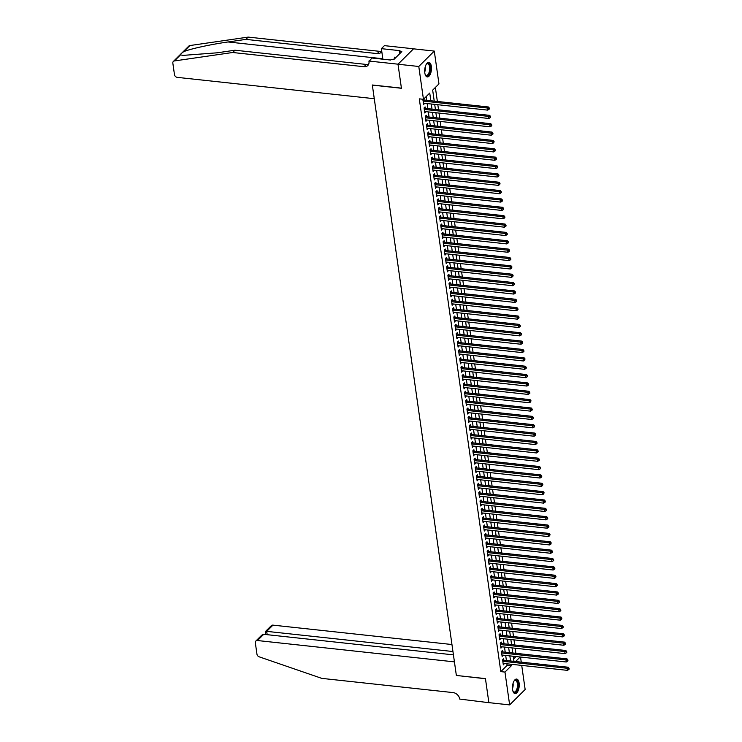 <?xml version="1.0" encoding="UTF-8"?>
<svg xmlns="http://www.w3.org/2000/svg" width="742" height="742" viewBox="0 0 742 742"><rect width="100%" height="100%" fill="white"/><g stroke="black" fill="none" stroke-linecap="round" stroke-linejoin="round"><path stroke-width="1.11" d="M512.583 689.578A7.318 3.32 -83.8 0 1 516.636 679.06A7.318 3.32 -83.8 0 1 519.112 683.085A7.318 3.32 -83.8 0 1 515.059 693.612A7.318 3.32 -83.8 0 1 512.583 689.578M424.814 72.901A7.318 3.32 -83.8 0 1 428.867 62.374A7.318 3.32 -83.8 0 1 431.352 66.409A7.318 3.32 -83.8 0 1 427.29 76.927A7.318 3.32 -83.8 0 1 424.814 72.901M521.719 665.407L525.151 689.503L509.643 704.9L488.867 702.646L485.444 678.605L456.358 675.461L372.345 85.117L401.431 88.27L398.009 64.229L413.507 48.833L434.283 51.087L438.958 83.902L432.669 90.144L434.237 101.116M515.903 653.331L515.18 648.23M514.716 644.965L513.993 639.864M513.529 636.608L512.805 631.507M512.332 628.242L511.609 623.141M511.145 619.885L510.422 614.784M509.958 611.519L509.235 606.418M508.771 603.163L508.038 598.061M507.574 594.796L506.851 589.695M506.387 586.44L505.664 581.338M505.2 578.074L504.467 572.972M504.003 569.708L503.28 564.616M502.816 561.351L502.093 556.25M501.629 552.985L500.896 547.893M500.433 544.628L499.709 539.527M499.245 536.262L498.522 531.161M498.058 527.905L497.335 522.804M496.862 519.539L496.138 514.438M495.675 511.182L494.951 506.081M494.487 502.816L493.764 497.715M493.3 494.46L492.567 489.358M492.104 486.093L491.38 480.992M490.916 477.737L490.193 472.635M489.729 469.371L488.997 464.269M488.533 461.005L487.809 455.913M487.346 452.648L486.622 447.547M486.158 444.282L485.426 439.19M484.962 435.925L484.238 430.824M483.775 427.559L483.051 422.458M482.588 419.202L481.864 414.101M481.391 410.836L480.668 405.735M480.204 402.479L479.48 397.378M479.017 394.113L478.293 389.012M477.829 385.757L477.097 380.655M476.633 377.39L475.91 372.289M475.446 369.034L474.722 363.932M474.259 360.668L473.526 355.566M473.062 352.302L472.339 347.21M471.875 343.945L471.151 338.844M470.688 335.579L469.955 330.487M469.491 327.222L468.768 322.121M468.304 318.856L467.581 313.755M467.117 310.499L466.393 305.398M465.92 302.133L465.197 297.032M464.733 293.776L464.01 288.675M463.546 285.41L462.822 280.309M462.359 277.054L461.626 271.952M461.162 268.687L460.439 263.586M459.975 260.331L459.252 255.229M458.788 251.965L458.055 246.863M457.591 243.599L456.868 238.507M456.404 235.242L455.681 230.141M455.217 226.876L454.484 221.784M454.021 218.519L453.297 213.418M452.833 210.153L452.11 205.061M451.646 201.796L450.923 196.695M450.45 193.43L449.726 188.329M449.262 185.073L448.539 179.972M448.075 176.707L447.352 171.606M446.888 168.351L446.155 163.249M445.692 159.984L444.968 154.883M444.504 151.628L443.781 146.526M443.317 143.262L442.584 138.16M442.121 134.896L441.397 129.804M440.933 126.539L440.21 121.438M439.746 118.173L439.014 113.081M438.55 109.816L437.826 104.715M437.363 101.45L435.368 87.463M520.522 657.041L521.255 662.142M503.864 660.259L503.651 658.794L502.603 659.833L503.317 664.851L504.328 663.515M502.668 651.893L502.464 650.428L501.416 651.476L502.13 656.484L503.132 655.158M501.481 643.537L501.277 642.071L500.229 643.11L500.943 648.128L501.944 646.792M500.293 635.171L500.08 633.705L499.032 634.744L499.746 639.762L500.757 638.435M499.097 626.814L498.893 625.348L497.845 626.387L498.559 631.405L499.561 630.069M497.91 618.448L497.706 616.982L496.658 618.021L497.372 623.039L498.374 621.713M496.723 610.091L496.509 608.625L495.461 609.664L496.175 614.682L497.186 613.346M495.535 601.725L495.322 600.259L494.274 601.298L494.988 606.316L495.999 604.99M494.339 593.359L494.135 591.903L493.087 592.941L493.801 597.959L494.803 596.624M493.152 585.002L492.938 583.537L491.89 584.575L492.605 589.593L493.616 588.267M491.965 576.636L491.751 575.18L490.703 576.219L491.417 581.236L492.428 579.901M490.768 568.279L490.564 566.814L489.516 567.853L490.23 572.87L491.232 571.544M489.581 559.913L489.377 558.457L488.329 559.496L489.043 564.514L490.045 563.178M488.394 551.556L488.18 550.091L487.132 551.13L487.846 556.148L488.857 554.812M487.197 543.19L486.993 541.725L485.945 542.773L486.659 547.791L487.661 546.455M486.01 534.834L485.806 533.368L484.758 534.407L485.472 539.425L486.474 538.089M484.823 526.468L484.609 525.002L483.561 526.05L484.276 531.059L485.287 529.732M483.626 518.111L483.422 516.645L482.374 517.684L483.088 522.702L484.09 521.366M482.439 509.745L482.235 508.279L481.187 509.318L481.901 514.336L482.903 513.01M481.252 501.388L481.039 499.923L479.991 500.961L480.705 505.979L481.716 504.643M480.055 493.022L479.851 491.556L478.803 492.595L479.517 497.613L480.528 496.287M478.868 484.656L478.664 483.2L477.616 484.238L478.33 489.256L479.332 487.921M477.681 476.299L477.468 474.834L476.42 475.872L477.134 480.89L478.145 479.564M476.494 467.933L476.281 466.477L475.232 467.516L475.947 472.533L476.958 471.198M475.297 459.576L475.093 458.111L474.045 459.15L474.759 464.167L475.761 462.841M474.11 451.21L473.906 449.754L472.858 450.793L473.572 455.811L474.574 454.475M472.923 442.853L472.71 441.388L471.662 442.427L472.376 447.445L473.387 446.109M471.727 434.487L471.522 433.022L470.474 434.07L471.189 439.088L472.19 437.752M470.539 426.131L470.335 424.665L469.287 425.704L470.001 430.722L471.003 429.386M469.352 417.765L469.139 416.299L468.091 417.347L468.805 422.356L469.816 421.029M468.156 409.408L467.952 407.942L466.903 408.981L467.618 413.999L468.619 412.663M466.968 401.042L466.764 399.576L465.716 400.615L466.43 405.633L467.432 404.307M465.781 392.685L465.568 391.219L464.52 392.258L465.234 397.276L466.245 395.94M464.585 384.319L464.381 382.853L463.333 383.892L464.047 388.91L465.058 387.584M463.398 375.953L463.193 374.497L462.145 375.535L462.86 380.553L463.861 379.218M462.21 367.596L461.997 366.131L460.949 367.169L461.663 372.187L462.674 370.861M461.023 359.23L460.81 357.774L459.762 358.813L460.476 363.83L461.487 362.495M459.827 350.873L459.623 349.408L458.575 350.447L459.289 355.464L460.29 354.138M458.639 342.507L458.435 341.051L457.387 342.09L458.102 347.108L459.103 345.772M457.452 334.15L457.239 332.685L456.191 333.724L456.905 338.742L457.916 337.406M456.256 325.784L456.052 324.319L455.004 325.367L455.718 330.385L456.72 329.049M455.069 317.428L454.865 315.962L453.816 317.001L454.531 322.019L455.532 320.683M453.881 309.062L453.668 307.596L452.62 308.644L453.334 313.653L454.345 312.326M452.685 300.705L452.481 299.239L451.433 300.278L452.147 305.296L453.149 303.96M451.498 292.339L451.294 290.873L450.246 291.912L450.96 296.93L451.961 295.604M450.311 283.982L450.097 282.517L449.049 283.555L449.763 288.573L450.774 287.237M449.114 275.616L448.91 274.15L447.862 275.189L448.576 280.207L449.587 278.881M447.927 267.25L447.723 265.794L446.675 266.832L447.389 271.85L448.391 270.515M446.74 258.893L446.526 257.428L445.478 258.466L446.192 263.484L447.203 262.158M445.552 250.527L445.339 249.071L444.291 250.11L445.005 255.127L446.016 253.792M444.356 242.17L444.152 240.705L443.104 241.744L443.818 246.761L444.82 245.435M443.169 233.804L442.965 232.348L441.917 233.387L442.631 238.405L443.633 237.069M441.982 225.447L441.768 223.982L440.72 225.021L441.434 230.039L442.445 228.712M440.785 217.081L440.581 215.616L439.533 216.664L440.247 221.682L441.249 220.346M439.598 208.725L439.394 207.259L438.346 208.298L439.06 213.316L440.062 211.98M438.411 200.359L438.197 198.893L437.149 199.941L437.863 204.95L438.874 203.623M437.214 192.002L437.01 190.536L435.962 191.575L436.676 196.593L437.678 195.257M436.027 183.636L435.823 182.17L434.775 183.209L435.489 188.227L436.491 186.901M434.84 175.279L434.627 173.814L433.578 174.852L434.293 179.87L435.304 178.534M433.643 166.913L433.439 165.447L432.391 166.486L433.105 171.504L434.116 170.178M432.456 158.556L432.252 157.091L431.204 158.129L431.918 163.147L432.92 161.812M431.269 150.19L431.056 148.725L430.008 149.763L430.722 154.781L431.733 153.455M430.082 141.824L429.868 140.368L428.82 141.407L429.535 146.424L430.546 145.089M428.885 133.467L428.681 132.002L427.633 133.041L428.347 138.058L429.349 136.732M427.698 125.101L427.494 123.645L426.446 124.684L427.16 129.702L428.162 128.366M426.511 116.744L426.298 115.279L425.249 116.318L425.964 121.336L426.975 120.009M425.314 108.378L425.11 106.922L424.062 107.961L424.776 112.979L425.778 111.643M513.622 658.915L516.005 656.549M430.833 100.745L429.739 93.056L423.45 99.298L419.295 98.853L500.813 671.631L507.101 665.389L506.879 663.793M506.415 660.538L505.682 655.436M505.219 652.172L504.495 647.07M504.031 643.806L503.308 638.714M502.844 635.449L502.111 630.348M501.648 627.083L500.924 621.991M500.46 618.726L499.737 613.625M499.273 610.36L498.541 605.259M498.077 602.003L497.353 596.902M496.89 593.637L496.166 588.536M495.702 585.28L494.979 580.179M494.515 576.914L493.782 571.813M493.319 568.558L492.595 563.456M492.132 560.191L491.408 555.09M490.944 551.835L490.212 546.733M489.748 543.469L489.024 538.367M488.561 535.103L487.837 530.011M487.373 526.746L486.641 521.645M486.177 518.38L485.453 513.288M484.99 510.023L484.266 504.922M483.803 501.657L483.07 496.556M482.606 493.3L481.883 488.199M481.419 484.934L480.695 479.833M480.232 476.577L479.508 471.476M479.044 468.211L478.312 463.11M477.848 459.855L477.125 454.753M476.661 451.488L475.937 446.387M475.474 443.132L474.741 438.03M474.277 434.766L473.554 429.664M473.09 426.4L472.366 421.308M471.903 418.043L471.17 412.942M470.706 409.677L469.983 404.585M469.519 401.32L468.796 396.219M468.332 392.954L467.599 387.862M467.135 384.597L466.412 379.496M465.948 376.231L465.225 371.13M464.761 367.874L464.038 362.773M463.574 359.508L462.841 354.407M462.377 351.151L461.654 346.05M461.19 342.785L460.467 337.684M460.003 334.429L459.27 329.327M458.806 326.063L458.083 320.961M457.619 317.697L456.896 312.605M456.432 309.34L455.699 304.239M455.236 300.974L454.512 295.882M454.048 292.617L453.325 287.516M452.861 284.251L452.128 279.159M451.665 275.894L450.941 270.793M450.477 267.528L449.754 262.427M449.29 259.171L448.567 254.07M448.103 250.805L447.37 245.704M446.907 242.448L446.183 237.347M445.719 234.082L444.996 228.981M444.532 225.726L443.799 220.624M443.336 217.36L442.612 212.258M442.149 209.003L441.425 203.902M440.961 200.637L440.229 195.536M439.765 192.271L439.041 187.179M438.578 183.914L437.854 178.813M437.39 175.548L436.658 170.456M436.194 167.191L435.471 162.09M435.007 158.825L434.283 153.724M433.82 150.468L433.096 145.367M432.632 142.102L431.9 137.001M431.436 133.745L430.712 128.644M430.249 125.379L429.525 120.278M429.062 117.023L428.329 111.921M427.865 108.657L427.142 103.555M426.678 100.3L426.158 96.618M423.2 99.27L423.589 104.613L424.591 103.277M424.127 100.022L423.951 98.807M398.009 64.229L418.785 66.483L434.283 51.087M509.643 704.9L504.968 672.076L511.257 665.843L511.034 664.248M500.813 671.631L504.968 672.076M423.45 99.298L418.785 66.483M510.57 660.983L509.837 655.882M509.374 652.626L508.65 647.525M508.187 644.26L507.463 639.159M506.999 635.894L506.267 630.802M505.803 627.537L505.079 622.436M504.616 619.171L503.892 614.079M503.428 610.814L502.705 605.713M502.232 602.448L501.509 597.347M501.045 594.092L500.321 588.99M499.858 585.726L499.134 580.624M498.67 577.369L497.938 572.268M497.474 569.003L496.75 563.901M496.287 560.646L495.563 555.545M495.099 552.28L494.367 547.179M493.903 543.923L493.18 538.822M492.716 535.557L491.992 530.456M491.529 527.191L490.796 522.099M490.332 518.834L489.609 513.733M489.145 510.468L488.422 505.376M487.958 502.111L487.225 497.01M486.761 493.745L486.038 488.644M485.574 485.389L484.851 480.287M484.387 477.023L483.663 471.921M483.2 468.666L482.467 463.565M482.003 460.3L481.28 455.198M480.816 451.943L480.093 446.842M479.629 443.577L478.896 438.476M478.432 435.22L477.709 430.119M477.245 426.854L476.522 421.753M476.058 418.488L475.325 413.396M474.861 410.131L474.138 405.03M473.674 401.765L472.951 396.673M472.487 393.408L471.754 388.307M471.291 385.042L470.567 379.95M470.103 376.686L469.38 371.584M468.916 368.32L468.193 363.218M467.729 359.963L466.996 354.862M466.532 351.597L465.809 346.495M465.345 343.24L464.622 338.139M464.158 334.874L463.425 329.773M462.962 326.517L462.238 321.416M461.774 318.151L461.051 313.05M460.587 309.785L459.855 304.693M459.391 301.428L458.667 296.327M458.204 293.062L457.48 287.97M457.016 284.705L456.284 279.604M455.82 276.339L455.096 271.247M454.633 267.983L453.909 262.881M453.445 259.617L452.722 254.515M452.258 251.26L451.526 246.158M451.062 242.894L450.338 237.792M449.875 234.537L449.151 229.436M448.687 226.171L447.955 221.07M447.491 217.814L446.767 212.713M446.304 209.448L445.58 204.347M445.117 201.091L444.384 195.99M443.92 192.725L443.197 187.624M442.733 184.359L442.009 179.267M441.546 176.002L440.813 170.901M440.349 167.636L439.626 162.544M439.162 159.28L438.439 154.178M437.975 150.914L437.251 145.812M436.788 142.557L436.055 137.456M435.591 134.191L434.868 129.089M434.404 125.834L433.68 120.733M433.217 117.468L432.484 112.367M432.02 109.111L431.297 104.01M515.597 661.53L520.161 657.004M434.701 104.372L435.424 109.473M435.888 112.738L436.611 117.839M437.075 121.104L437.799 126.196M438.272 129.46L438.995 134.562M439.459 137.826L440.182 142.918M440.646 146.183L441.369 151.285M441.833 154.549L442.566 159.651M443.03 162.906L443.753 168.007M444.217 171.272L444.94 176.373M445.404 179.629L446.137 184.73M446.601 187.995L447.324 193.096M447.788 196.352L448.511 201.453M448.975 204.718L449.708 209.819M450.171 213.075L450.895 218.176M451.359 221.441L452.082 226.542M452.546 229.807L453.269 234.899M453.742 238.163L454.466 243.265M454.929 246.53L455.653 251.621M456.117 254.886L456.84 259.988M457.304 263.252L458.037 268.354M458.5 271.609L459.224 276.71M459.688 279.975L460.411 285.076M460.875 288.332L461.607 293.433M462.071 296.698L462.795 301.799M463.258 305.055L463.982 310.156M464.446 313.421L465.178 318.522M465.642 321.778L466.366 326.879M466.829 330.144L467.553 335.245M468.017 338.51L468.74 343.602M469.213 346.866L469.936 351.968M470.4 355.233L471.124 360.324M471.587 363.589L472.311 368.691M472.775 371.955L473.507 377.057M473.971 380.312L474.695 385.413M475.158 388.678L475.882 393.779M476.345 397.035L477.078 402.136M477.542 405.401L478.265 410.502M478.729 413.758L479.453 418.859M479.916 422.124L480.649 427.225M481.113 430.481L481.836 435.582M482.3 438.847L483.023 443.948M483.487 447.213L484.211 452.305M484.684 455.569L485.407 460.671M485.871 463.935L486.594 469.027M487.058 472.292L487.782 477.394M488.245 480.658L488.978 485.75M489.442 489.015L490.165 494.116M490.629 497.381L491.352 502.482M491.816 505.738L492.549 510.839M493.013 514.104L493.736 519.205M494.2 522.461L494.923 527.562M495.387 530.827L496.12 535.928M496.583 539.184L497.307 544.285M497.771 547.55L498.494 552.651M498.958 555.906L499.681 561.008M500.154 564.272L500.878 569.374M501.342 572.639L502.065 577.73M502.529 580.995L503.252 586.097M503.716 589.361L504.449 594.453M504.912 597.718L505.636 602.819M506.1 606.084L506.823 611.185M507.287 614.441L508.02 619.542M508.483 622.807L509.207 627.908M509.671 631.164L510.394 636.265M510.858 639.53L511.59 644.631M512.054 647.887L512.778 652.988M513.241 656.253L513.965 661.354M507.101 665.389L511.257 665.843M423.422 103.444L424.637 103.574M424.61 111.801L425.825 111.931M425.797 120.167L427.012 120.297M426.993 128.524L428.199 128.663M428.18 136.89L429.395 137.02M429.368 145.246L430.583 145.386M430.555 153.613L431.77 153.742M431.751 161.969L432.966 162.108M432.938 170.335L434.153 170.465M434.126 178.701L435.341 178.831M435.322 187.058L436.537 187.188M436.509 195.424L437.724 195.554M437.697 203.781L438.912 203.911M438.893 212.147L440.108 212.277M440.08 220.504L441.295 220.634M441.267 228.87L442.482 229M442.464 237.227L443.67 237.357M443.651 245.593L444.866 245.723M444.838 253.95L446.053 254.089M446.025 262.316L447.24 262.445M447.222 270.672L448.437 270.811M448.409 279.038L449.624 279.168M449.596 287.404L450.811 287.534M450.793 295.761L452.008 295.891M451.98 304.127L453.195 304.257M453.167 312.484L454.382 312.614M454.364 320.85L455.579 320.98M455.551 329.207L456.766 329.337M456.738 337.573L457.953 337.703M457.935 345.93L459.14 346.06M459.122 354.296L460.337 354.426M460.309 362.652L461.524 362.792M461.496 371.019L462.711 371.148M462.693 379.375L463.908 379.514M463.88 387.741L465.095 387.871M465.067 396.107L466.282 396.237M466.264 404.464L467.479 404.594M467.451 412.83L468.666 412.96M468.638 421.187L469.853 421.317M469.834 429.553L471.049 429.683M471.022 437.91L472.237 438.04M472.209 446.276L473.424 446.406M473.405 454.633L474.611 454.763M474.592 462.999L475.808 463.129M475.78 471.356L476.995 471.495M476.967 479.722L478.182 479.851M478.163 488.078L479.378 488.217M479.351 496.444L480.566 496.574M480.538 504.801L481.753 504.94M481.734 513.167L482.949 513.297M482.921 521.533L484.136 521.663M484.109 529.89L485.324 530.02M485.305 538.256L486.52 538.386M486.492 546.613L487.707 546.743M487.679 554.979L488.895 555.109M488.876 563.336L490.082 563.466M490.063 571.702L491.278 571.832M491.25 580.058L492.465 580.198M492.438 588.425L493.653 588.554M493.634 596.781L494.849 596.92M494.821 605.147L496.036 605.277M496.008 613.504L497.223 613.643M497.205 621.87L498.42 622M498.392 630.236L499.607 630.366M499.579 638.593L500.794 638.723M500.776 646.959L501.991 647.089M501.963 655.316L503.178 655.446M503.15 663.682L504.365 663.812M423.079 101.06L487.401 108.026L487.698 110.122L423.376 103.147M422.894 99.734L423.144 99.855A0.937 0.733 -134.8 0 0 423.459 99.947L488.449 106.987L487.401 108.026L488.885 108.462L489.006 109.297L489.423 108.879L489.303 108.044L488.885 108.462M489.303 108.044L488.449 106.987M487.698 110.122L489.006 109.297M426.233 64.378A6.335 2.875 -83.8 0 1 426.548 64.007A6.335 2.875 -83.8 0 1 429.46 64.331A6.335 2.875 -83.8 0 1 429.525 73.059A6.335 2.875 -83.8 0 1 425.37 74.84A6.335 2.875 -83.8 0 1 425.147 74.404M425.24 74.608A5.862 2.662 96.2 0 0 426.372 75.369A5.862 2.662 96.2 0 0 429.386 71.362A5.862 2.662 96.2 0 0 428.895 64.675A5.862 2.662 96.2 0 0 427.633 63.71A5.862 2.662 96.2 0 0 426.372 64.202M426.863 76.816A7.272 3.302 96.2 0 0 430.434 71.603A7.272 3.302 96.2 0 0 429.766 63.552A7.272 3.302 96.2 0 0 428.422 62.393M396.089 57.301L394.716 57.153L393.761 59.61M513.993 681.063A6.335 2.875 -83.8 0 1 514.308 680.683A6.335 2.875 -83.8 0 1 517.23 681.008A6.335 2.875 -83.8 0 1 517.295 689.745A6.335 2.875 -83.8 0 1 513.139 691.516A6.335 2.875 -83.8 0 1 512.908 691.09M513.01 691.284A5.862 2.662 96.2 0 0 514.132 692.045A5.862 2.662 96.2 0 0 517.155 688.038A5.862 2.662 96.2 0 0 516.664 681.351A5.862 2.662 96.2 0 0 515.402 680.386A5.862 2.662 96.2 0 0 514.132 680.887M514.633 693.501A7.272 3.302 96.2 0 0 518.194 688.279A7.272 3.302 96.2 0 0 517.536 680.228A7.272 3.302 96.2 0 0 516.191 679.069M180.519 54.862L174.389 60.946A2.81 2.189 -134.8 0 0 173.35 61.447L188.858 46.05A2.81 2.189 45.2 0 1 189.896 45.55L248.19 37.1L245.899 39.382L228.026 41.969C211.053 44.334 190.147 48.898 183.766 51.643C181.41 53.201 180.325 54.277 180.519 54.862L182.968 55.39L217.109 52.812L234.982 50.215L366.288 64.443A6.567 5.101 -134.8 0 0 368.7 64.146M234.982 50.215L232.691 52.496L363.997 66.715A6.567 5.101 -134.8 0 0 367.791 65.528A6.567 5.101 -134.8 0 0 368.978 61.493L371.955 58.015L390.57 60.037L391.238 59.369L393.733 59.638L401.821 51.615L399.326 51.337L399.994 50.679L381.379 48.657L384.421 45.642L413.507 48.796L398 64.183L401.413 88.14L372.326 84.996L374.274 98.705L177.319 77.372A2.81 2.189 -134.8 0 1 174.463 74.59L172.84 63.172A2.81 2.189 -134.8 0 1 173.35 61.447M248.19 37.1L379.496 51.328A6.567 5.101 -134.8 0 0 381.731 51.096M381.759 51.356A6.567 5.101 -134.8 0 1 380.998 52.413A6.567 5.101 -134.8 0 1 377.205 53.6L245.899 39.382M174.389 60.946L232.691 52.496M368.913 61.039L398 64.183M381.379 48.657L382.881 59.202M399.326 51.337L399.669 53.749M451.961 644.529L272.973 625.135L266.703 631.359L267.176 634.688M452.954 651.532L266.703 631.359L265.831 632.351M456.376 675.582L454.429 661.873L257.465 640.532A2.81 2.189 -134.8 0 0 255.842 641.042A2.81 2.189 -134.8 0 0 255.331 642.767L256.955 654.184A2.81 2.189 -134.8 0 0 259.199 656.828L321.768 678.373L453.074 692.592A6.567 5.101 45.2 0 1 459.725 699.075L488.876 702.693L485.463 678.735L456.488 675.47M453.427 654.861L263.735 634.308L257.465 640.532M265.747 634.531L265.432 631.525L271.34 625.645A2.81 2.189 45.2 0 1 272.973 625.135M255.842 641.042L261.75 635.171L263.735 634.308M424.266 109.417L488.598 116.392L488.895 118.479L424.563 111.513M424.081 108.091L424.331 108.211A0.937 0.733 -134.8 0 0 424.656 108.313L489.637 115.353L488.598 116.392L490.082 116.819L490.193 117.653L490.62 117.245L490.499 116.401L490.082 116.819M490.499 116.401L489.637 115.353M488.895 118.479L490.193 117.653M425.463 117.783L489.785 124.749L490.082 126.845L425.76 119.87M425.268 116.457L425.528 116.577A0.937 0.733 -134.8 0 0 425.843 116.67L490.833 123.71L489.785 124.749L491.269 125.185L491.389 126.019L491.807 125.602L491.686 124.767L491.269 125.185M491.686 124.767L490.833 123.71M490.082 126.845L491.389 126.019M426.65 126.14L490.972 133.115L491.269 135.202L426.947 128.236M426.464 124.814L426.715 124.934A0.937 0.733 -134.8 0 0 427.03 125.036L492.02 132.076L490.972 133.115L492.456 133.541L492.577 134.385L492.994 133.968L492.873 133.133L492.456 133.541M492.873 133.133L492.02 132.076M491.269 135.202L492.577 134.385M427.837 134.506L492.159 141.472L492.465 143.568L428.134 136.593M427.652 133.18L427.902 133.3A0.937 0.733 -134.8 0 0 428.227 133.393L493.207 140.433L492.159 141.472L493.643 141.907L493.764 142.742L494.07 141.49L493.643 141.907M494.07 141.49L493.207 140.433M492.465 143.568L493.764 142.742M429.034 142.872L493.356 149.838L493.653 151.925L429.33 144.959M428.839 141.536L429.099 141.666A0.937 0.733 -134.8 0 0 429.414 141.759L494.404 148.799L493.356 149.838L494.84 150.264L494.96 151.108L495.378 150.691L495.257 149.856L494.84 150.264M495.257 149.856L494.404 148.799M493.653 151.925L494.96 151.108M430.221 151.229L494.543 158.194L494.84 160.291L430.518 153.316M430.035 149.903L430.286 150.023A0.937 0.733 -134.8 0 0 430.601 150.116L495.591 157.156L494.543 158.194L496.027 158.63L496.148 159.465L496.565 159.048L496.444 158.213L496.027 158.63M496.444 158.213L495.591 157.156M494.84 160.291L496.148 159.465M431.408 159.595L495.73 166.56L496.027 168.647L431.705 161.682M431.223 158.259L431.473 158.389A0.937 0.733 -134.8 0 0 431.798 158.482L496.778 165.522L495.73 166.56L497.214 166.996L497.335 167.831L497.641 166.579L497.214 166.996M497.641 166.579L496.778 165.522M496.027 168.647L497.335 167.831M432.605 167.952L496.927 174.927L497.223 177.013L432.901 170.048M432.41 166.625L432.66 166.746A0.937 0.733 -134.8 0 0 432.985 166.839L497.975 173.878L496.927 174.927L498.411 175.353L498.531 176.188L498.949 175.771L498.828 174.936L498.411 175.353M498.828 174.936L497.975 173.878M497.223 177.013L498.531 176.188M433.792 176.318L498.114 183.283L498.411 185.37L434.089 178.405M433.597 174.982L433.857 175.112A0.937 0.733 -134.8 0 0 434.172 175.205L499.162 182.244L498.114 183.283L499.598 183.719L499.718 184.554L500.015 183.302L499.598 183.719M500.015 183.302L499.162 182.244M498.411 185.37L499.718 184.554M434.979 184.675L499.301 191.649L499.598 193.736L435.276 186.771M434.793 183.348L435.044 183.469A0.937 0.733 -134.8 0 0 435.359 183.562L500.349 190.601L499.301 191.649L500.785 192.076L500.906 192.911L501.323 192.493L501.202 191.659L500.785 192.076M501.202 191.659L500.349 190.601M499.598 193.736L500.906 192.911M436.166 193.041L500.498 200.006L500.794 202.102L436.472 195.127M435.981 191.714L436.231 191.835A0.937 0.733 -134.8 0 0 436.556 191.928L501.546 198.967L500.498 200.006L501.982 200.442L502.093 201.277L502.519 200.859L502.399 200.025L501.982 200.442M502.399 200.025L501.546 198.967M500.794 202.102L502.093 201.277M437.363 201.397L501.685 208.372L501.982 210.459L437.659 203.494M437.168 200.071L437.428 200.192A0.937 0.733 -134.8 0 0 437.743 200.284L502.733 207.333L501.685 208.372L503.169 208.799L503.289 209.634L503.586 208.381L503.169 208.799M503.586 208.381L502.733 207.333M501.982 210.459L503.289 209.634M438.55 209.763L502.872 216.729L503.169 218.825L438.847 211.85M438.364 208.437L438.615 208.558A0.937 0.733 -134.8 0 0 438.93 208.65L503.92 215.69L502.872 216.729L504.356 217.165L504.477 218L504.894 217.582L504.773 216.747L504.356 217.165M504.773 216.747L503.92 215.69M503.169 218.825L504.477 218M439.737 218.12L504.068 225.095L504.365 227.182L440.034 220.216M439.552 216.794L439.802 216.914A0.937 0.733 -134.8 0 0 440.127 217.007L505.107 224.056L504.068 225.095L505.552 225.522L505.664 226.356L506.09 225.948L505.97 225.104L505.552 225.522M505.97 225.104L505.107 224.056M504.365 227.182L505.664 226.356M440.933 226.486L505.256 233.452L505.552 235.548L441.23 228.573M440.739 225.16L440.998 225.28A0.937 0.733 -134.8 0 0 441.314 225.373L506.304 232.413L505.256 233.452L506.74 233.888L506.86 234.722L507.278 234.305L507.157 233.47L506.74 233.888M507.157 233.47L506.304 232.413M505.552 235.548L506.86 234.722M442.121 234.843L506.443 241.818L506.74 243.905L442.418 236.939M441.935 233.517L442.186 233.637A0.937 0.733 -134.8 0 0 442.501 233.739L507.491 240.779L506.443 241.818L507.927 242.244L508.047 243.088L508.465 242.671L508.344 241.836L507.927 242.244M508.344 241.836L507.491 240.779M506.74 243.905L508.047 243.088M443.308 243.209L507.63 250.175L507.936 252.271L443.605 245.296M443.122 241.883L443.373 242.003A0.937 0.733 -134.8 0 0 443.697 242.096L508.678 249.136L507.63 250.175L509.114 250.61L509.235 251.445L509.541 250.193L509.114 250.61M509.541 250.193L508.678 249.136M507.936 252.271L509.235 251.445M444.504 251.575L508.827 258.541L509.123 260.627L444.801 253.662M444.31 250.24L444.569 250.369A0.937 0.733 -134.8 0 0 444.885 250.462L509.875 257.502L508.827 258.541L510.311 258.967L510.431 259.811L510.848 259.394L510.728 258.559L510.311 258.967M510.728 258.559L509.875 257.502M509.123 260.627L510.431 259.811M445.692 259.932L510.014 266.897L510.311 268.994L445.988 262.019M445.506 258.606L445.757 258.726A0.937 0.733 -134.8 0 0 446.072 258.819L511.062 265.859L510.014 266.897L511.498 267.333L511.618 268.168L511.915 266.916L511.498 267.333M511.915 266.916L511.062 265.859M510.311 268.994L511.618 268.168M446.879 268.298L511.201 275.263L511.498 277.35L447.176 270.385M446.693 266.962L446.944 267.092A0.937 0.733 -134.8 0 0 447.268 267.185L512.249 274.225L511.201 275.263L512.685 275.699L512.805 276.534L513.112 275.282L512.685 275.699M513.112 275.282L512.249 274.225M511.498 277.35L512.805 276.534M448.075 276.655L512.397 283.62L512.694 285.716L448.372 278.751M447.88 275.328L448.131 275.449A0.937 0.733 -134.8 0 0 448.456 275.542L513.445 282.581L512.397 283.62L513.881 284.056L514.002 284.891L514.419 284.474L514.299 283.639L513.881 284.056M514.299 283.639L513.445 282.581M512.694 285.716L514.002 284.891M449.262 285.021L513.585 291.986L513.881 294.073L449.559 287.108M449.068 283.685L449.327 283.815A0.937 0.733 -134.8 0 0 449.643 283.908L514.633 290.947L513.585 291.986L515.069 292.422L515.189 293.257L515.607 292.84L515.486 292.005L515.069 292.422M515.486 292.005L514.633 290.947M513.881 294.073L515.189 293.257M450.45 293.378L514.772 300.352L515.069 302.439L450.746 295.474M450.264 292.051L450.515 292.172A0.937 0.733 -134.8 0 0 450.83 292.265L515.82 299.304L514.772 300.352L516.256 300.779L516.376 301.614L516.794 301.196L516.673 300.362L516.256 300.779M516.673 300.362L515.82 299.304M515.069 302.439L516.376 301.614M451.637 301.744L515.968 308.709L516.265 310.796L451.943 303.83M451.451 300.408L451.702 300.538A0.937 0.733 -134.8 0 0 452.026 300.631L517.016 307.67L515.968 308.709L517.452 309.145L517.564 309.98L517.99 309.562L517.87 308.728L517.452 309.145M517.87 308.728L517.016 307.67M516.265 310.796L517.564 309.98M452.833 310.1L517.155 317.075L517.452 319.162L453.13 312.197M452.639 308.774L452.898 308.895A0.937 0.733 -134.8 0 0 453.214 308.987L518.204 316.036L517.155 317.075L518.639 317.502L518.76 318.337L519.057 317.084L518.639 317.502M519.057 317.084L518.204 316.036M517.452 319.162L518.76 318.337M454.021 318.466L518.343 325.432L518.639 327.528L454.317 320.553M453.835 317.14L454.085 317.261A0.937 0.733 -134.8 0 0 454.401 317.353L519.391 324.393L518.343 325.432L519.827 325.868L519.947 326.703L520.365 326.285L520.244 325.45L519.827 325.868M520.244 325.45L519.391 324.393M518.639 327.528L519.947 326.703M455.208 326.823L519.539 333.798L519.836 335.885L455.505 328.919M455.022 325.497L455.273 325.617A0.937 0.733 -134.8 0 0 455.597 325.71L520.578 332.759L519.539 333.798L521.023 334.225L521.134 335.059L521.561 334.651L521.441 333.807L521.023 334.225M521.441 333.807L520.578 332.759M519.836 335.885L521.134 335.059M456.404 335.189L520.726 342.155L521.023 344.251L456.701 337.276M456.209 333.863L456.469 333.983A0.937 0.733 -134.8 0 0 456.784 334.076L521.774 341.116L520.726 342.155L522.21 342.591L522.331 343.425L522.748 343.008L522.628 342.173L522.21 342.591M522.628 342.173L521.774 341.116M521.023 344.251L522.331 343.425M457.591 343.546L521.914 350.521L522.21 352.608L457.888 345.642M457.406 342.22L457.656 342.34A0.937 0.733 -134.8 0 0 457.972 342.442L522.962 349.482L521.914 350.521L523.398 350.947L523.518 351.791L523.935 351.374L523.815 350.539L523.398 350.947M523.815 350.539L522.962 349.482M522.21 352.608L523.518 351.791M458.779 351.912L523.101 358.878L523.407 360.974L459.075 353.999M458.593 350.586L458.844 350.706A0.937 0.733 -134.8 0 0 459.168 350.799L524.149 357.839L523.101 358.878L524.585 359.313L524.705 360.148L525.011 358.896L524.585 359.313M525.011 358.896L524.149 357.839M523.407 360.974L524.705 360.148M459.975 360.278L524.297 367.244L524.594 369.33L460.272 362.365M459.78 358.942L460.04 359.063A0.937 0.733 -134.8 0 0 460.355 359.165L525.345 366.205L524.297 367.244L525.781 367.67L525.902 368.514L526.319 368.097L526.199 367.262L525.781 367.67M526.199 367.262L525.345 366.205M524.594 369.33L525.902 368.514M461.162 368.635L525.484 375.6L525.781 377.697L461.459 370.722M460.977 367.309L461.227 367.429A0.937 0.733 -134.8 0 0 461.543 367.522L526.532 374.562L525.484 375.6L526.968 376.036L527.089 376.871L527.506 376.454L527.386 375.619L526.968 376.036M527.386 375.619L526.532 374.562M525.781 377.697L527.089 376.871M462.349 377.001L526.672 383.966L526.968 386.053L462.646 379.088M462.164 375.665L462.414 375.795A0.937 0.733 -134.8 0 0 462.739 375.888L527.72 382.928L526.672 383.966L528.156 384.402L528.276 385.237L528.582 383.985L528.156 384.402M528.582 383.985L527.72 382.928M526.968 386.053L528.276 385.237M463.546 385.358L527.868 392.323L528.165 394.419L463.843 387.454M463.351 384.031L463.602 384.152A0.937 0.733 -134.8 0 0 463.926 384.245L528.916 391.284L527.868 392.323L529.352 392.759L529.473 393.594L529.89 393.177L529.769 392.342L529.352 392.759M529.769 392.342L528.916 391.284M528.165 394.419L529.473 393.594M464.733 393.724L529.055 400.689L529.352 402.776L465.03 395.811M464.538 392.388L464.798 392.518A0.937 0.733 -134.8 0 0 465.113 392.611L530.103 399.65L529.055 400.689L530.539 401.125L530.66 401.96L530.957 400.708L530.539 401.125M530.957 400.708L530.103 399.65M529.352 402.776L530.66 401.96M465.92 402.081L530.242 409.055L530.539 411.142L466.217 404.177M465.735 400.754L465.985 400.875A0.937 0.733 -134.8 0 0 466.301 400.968L531.291 408.007L530.242 409.055L531.726 409.482L531.847 410.317L532.264 409.899L532.144 409.065L531.726 409.482M532.144 409.065L531.291 408.007M530.539 411.142L531.847 410.317M467.108 410.447L531.439 417.412L531.736 419.499L467.414 412.533M466.922 409.111L467.172 409.241A0.937 0.733 -134.8 0 0 467.497 409.334L532.487 416.373L531.439 417.412L532.923 417.848L533.034 418.683L533.461 418.265L533.34 417.431L532.923 417.848M533.34 417.431L532.487 416.373M531.736 419.499L533.034 418.683M468.304 418.803L532.626 425.778L532.923 427.865L468.601 420.899M468.109 417.477L468.369 417.598A0.937 0.733 -134.8 0 0 468.684 417.69L533.674 424.73L532.626 425.778L534.11 426.205L534.231 427.04L534.528 425.787L534.11 426.205M534.528 425.787L533.674 424.73M532.923 427.865L534.231 427.04M469.491 427.169L533.813 434.135L534.11 436.231L469.788 429.256M469.306 425.843L469.556 425.964A0.937 0.733 -134.8 0 0 469.872 426.056L534.861 433.096L533.813 434.135L535.297 434.571L535.418 435.406L535.715 434.153L535.297 434.571M535.715 434.153L534.861 433.096M534.11 436.231L535.418 435.406M470.678 435.526L535.01 442.501L535.307 444.588L470.975 437.622M470.493 434.2L470.743 434.32A0.937 0.733 -134.8 0 0 471.068 434.413L536.049 441.462L535.01 442.501L536.494 442.928L536.605 443.762L537.032 443.354L536.911 442.51L536.494 442.928M536.911 442.51L536.049 441.462M535.307 444.588L536.605 443.762M471.875 443.892L536.197 450.858L536.494 452.954L472.172 445.979M471.68 442.566L471.94 442.686A0.937 0.733 -134.8 0 0 472.255 442.779L537.245 449.819L536.197 450.858L537.681 451.294L537.802 452.128L538.219 451.711L538.098 450.876L537.681 451.294M538.098 450.876L537.245 449.819M536.494 452.954L537.802 452.128M473.062 452.249L537.384 459.224L537.681 461.311L473.359 454.345M472.877 450.923L473.127 451.043A0.937 0.733 -134.8 0 0 473.442 451.145L538.432 458.185L537.384 459.224L538.868 459.65L538.989 460.494L539.406 460.077L539.286 459.242L538.868 459.65M539.286 459.242L538.432 458.185M537.681 461.311L538.989 460.494M474.249 460.615L538.571 467.581L538.877 469.677L474.546 462.702M474.064 459.289L474.314 459.409A0.937 0.733 -134.8 0 0 474.639 459.502L539.619 466.542L538.571 467.581L540.055 468.017L540.176 468.851L540.482 467.599L540.055 468.017M540.482 467.599L539.619 466.542M538.877 469.677L540.176 468.851M475.446 468.981L539.768 475.947L540.065 478.033L475.743 471.068M475.251 467.645L475.511 467.766A0.937 0.733 -134.8 0 0 475.826 467.868L540.816 474.908L539.768 475.947L541.252 476.373L541.372 477.217L541.79 476.8L541.669 475.965L541.252 476.373M541.669 475.965L540.816 474.908M540.065 478.033L541.372 477.217M476.633 477.338L540.955 484.303L541.252 486.4L476.93 479.425M476.447 476.012L476.698 476.132A0.937 0.733 -134.8 0 0 477.013 476.225L542.003 483.265L540.955 484.303L542.439 484.739L542.56 485.574L542.856 484.322L542.439 484.739M542.856 484.322L542.003 483.265M541.252 486.4L542.56 485.574M477.82 485.704L542.142 492.669L542.439 494.756L478.117 487.791M477.635 484.368L477.885 484.498A0.937 0.733 -134.8 0 0 478.21 484.591L543.19 491.631L542.142 492.669L543.626 493.105L543.747 493.94L544.053 492.688L543.626 493.105M544.053 492.688L543.19 491.631M542.439 494.756L543.747 493.94M479.017 494.061L543.339 501.026L543.636 503.122L479.313 496.157M478.822 492.734L479.072 492.855A0.937 0.733 -134.8 0 0 479.397 492.948L544.387 499.987L543.339 501.026L544.823 501.462L544.943 502.297L545.361 501.88L545.24 501.045L544.823 501.462M545.24 501.045L544.387 499.987M543.636 503.122L544.943 502.297M480.204 502.427L544.526 509.392L544.823 511.479L480.501 504.514M480.009 501.091L480.269 501.221A0.937 0.733 -134.8 0 0 480.584 501.314L545.574 508.353L544.526 509.392L546.01 509.828L546.131 510.663L546.548 510.246L546.427 509.411L546.01 509.828M546.427 509.411L545.574 508.353M544.823 511.479L546.131 510.663M481.391 510.784L545.713 517.758L546.01 519.845L481.688 512.88M481.206 509.457L481.456 509.578A0.937 0.733 -134.8 0 0 481.771 509.671L546.761 516.71L545.713 517.758L547.197 518.185L547.318 519.02L547.735 518.602L547.615 517.768L547.197 518.185M547.615 517.768L546.761 516.71M546.01 519.845L547.318 519.02M482.578 519.15L546.91 526.115L547.206 528.202L482.884 521.236M482.393 517.814L482.643 517.944A0.937 0.733 -134.8 0 0 482.968 518.037L547.958 525.076L546.91 526.115L548.394 526.551L548.505 527.386L548.932 526.968L548.811 526.134L548.394 526.551M548.811 526.134L547.958 525.076M547.206 528.202L548.505 527.386M483.775 527.506L548.097 534.481L548.394 536.568L484.072 529.602M483.58 526.18L483.84 526.301A0.937 0.733 -134.8 0 0 484.155 526.393L549.145 533.433L548.097 534.481L549.581 534.908L549.701 535.743L549.998 534.49L549.581 534.908M549.998 534.49L549.145 533.433M548.394 536.568L549.701 535.743M484.962 535.872L549.284 542.838L549.581 544.934L485.259 537.959M484.776 534.546L485.027 534.667A0.937 0.733 -134.8 0 0 485.342 534.759L550.332 541.799L549.284 542.838L550.768 543.274L550.889 544.109L551.185 542.856L550.768 543.274M551.185 542.856L550.332 541.799M549.581 544.934L550.889 544.109M486.149 544.229L550.481 551.204L550.777 553.291L486.446 546.325M485.964 542.903L486.214 543.023A0.937 0.733 -134.8 0 0 486.539 543.116L551.519 550.165L550.481 551.204L551.965 551.631L552.076 552.465L552.502 552.057L552.382 551.213L551.965 551.631M552.382 551.213L551.519 550.165M550.777 553.291L552.076 552.465M487.346 552.595L551.668 559.561L551.965 561.657L487.642 554.682M487.151 551.269L487.411 551.389A0.937 0.733 -134.8 0 0 487.726 551.482L552.716 558.522L551.668 559.561L553.152 559.997L553.272 560.831L553.69 560.414L553.569 559.579L553.152 559.997M553.569 559.579L552.716 558.522M551.965 561.657L553.272 560.831M488.533 560.952L552.855 567.927L553.152 570.014L488.83 563.048M488.347 559.626L488.598 559.746A0.937 0.733 -134.8 0 0 488.913 559.848L553.903 566.888L552.855 567.927L554.339 568.353L554.459 569.197L554.877 568.78L554.756 567.936L554.339 568.353M554.756 567.936L553.903 566.888M553.152 570.014L554.459 569.197M489.72 569.318L554.042 576.284L554.348 578.38L490.017 571.405M489.534 567.992L489.785 568.112A0.937 0.733 -134.8 0 0 490.11 568.205L555.09 575.245L554.042 576.284L555.526 576.719L555.647 577.554L555.953 576.302L555.526 576.719M555.953 576.302L555.09 575.245M554.348 578.38L555.647 577.554M490.916 577.684L555.239 584.65L555.535 586.736L491.213 579.771M490.722 576.348L490.981 576.469A0.937 0.733 -134.8 0 0 491.297 576.571L556.287 583.611L555.239 584.65L556.723 585.076L556.843 585.92L557.261 585.503L557.14 584.668L556.723 585.076M557.14 584.668L556.287 583.611M555.535 586.736L556.843 585.92M492.104 586.041L556.426 593.006L556.723 595.103L492.4 588.128M491.918 584.715L492.169 584.835A0.937 0.733 -134.8 0 0 492.484 584.928L557.474 591.968L556.426 593.006L557.91 593.442L558.03 594.277L558.448 593.86L558.327 593.025L557.91 593.442M558.327 593.025L557.474 591.968M556.723 595.103L558.03 594.277M493.291 594.407L557.613 601.372L557.91 603.459L493.588 596.494M493.105 593.071L493.356 593.201A0.937 0.733 -134.8 0 0 493.68 593.294L558.661 600.334L557.613 601.372L559.097 601.808L559.218 602.643L559.524 601.391L559.097 601.808M559.524 601.391L558.661 600.334M557.91 603.459L559.218 602.643M494.487 602.764L558.809 609.729L559.106 611.825L494.784 604.86M494.293 601.437L494.543 601.558A0.937 0.733 -134.8 0 0 494.868 601.651L559.858 608.69L558.809 609.729L560.293 610.165L560.414 611L560.831 610.583L560.711 609.748L560.293 610.165M560.711 609.748L559.858 608.69M559.106 611.825L560.414 611M495.675 611.13L559.997 618.095L560.293 620.182L495.971 613.217M495.48 609.794L495.739 609.924A0.937 0.733 -134.8 0 0 496.055 610.017L561.045 617.056L559.997 618.095L561.481 618.531L561.601 619.366L561.898 618.114L561.481 618.531M561.898 618.114L561.045 617.056M560.293 620.182L561.601 619.366M496.862 619.487L561.184 626.461L561.481 628.548L497.159 621.583M496.676 618.16L496.927 618.281A0.937 0.733 -134.8 0 0 497.242 618.374L562.232 625.413L561.184 626.461L562.668 626.888L562.788 627.723L563.206 627.305L563.085 626.471L562.668 626.888M563.085 626.471L562.232 625.413M561.481 628.548L562.788 627.723M498.049 627.853L562.38 634.818L562.677 636.905L498.355 629.939M497.863 626.517L498.114 626.647A0.937 0.733 -134.8 0 0 498.438 626.74L563.428 633.779L562.38 634.818L563.864 635.254L563.976 636.089L564.402 635.671L564.282 634.837L563.864 635.254M564.282 634.837L563.428 633.779M562.677 636.905L563.976 636.089M499.245 636.209L563.568 643.184L563.864 645.271L499.542 638.306M499.051 634.883L499.31 635.004A0.937 0.733 -134.8 0 0 499.626 635.096L564.616 642.136L563.568 643.184L565.052 643.611L565.172 644.446L565.589 644.028L565.469 643.193L565.052 643.611M565.469 643.193L564.616 642.136M563.864 645.271L565.172 644.446M500.433 644.575L564.755 651.541L565.052 653.637L500.729 646.662M500.247 643.249L500.498 643.37A0.937 0.733 -134.8 0 0 500.813 643.462L565.803 650.502L564.755 651.541L566.239 651.977L566.359 652.812L566.777 652.394L566.656 651.559L566.239 651.977M566.656 651.559L565.803 650.502M565.052 653.637L566.359 652.812M501.62 652.932L565.951 659.907L566.248 661.994L501.917 655.028M501.434 651.606L501.685 651.726A0.937 0.733 -134.8 0 0 502.009 651.819L566.99 658.868L565.951 659.907L567.435 660.334L567.547 661.168L567.973 660.76L567.853 659.916L567.435 660.334M567.853 659.916L566.99 658.868M566.248 661.994L567.547 661.168M502.816 661.298L567.138 668.264L567.435 670.36L503.113 663.385M502.622 659.972L502.881 660.092A0.937 0.733 -134.8 0 0 503.197 660.185L568.187 667.225L567.138 668.264L568.622 668.7L568.743 669.534L569.16 669.117L569.04 668.282L568.622 668.7M569.04 668.282L568.187 667.225M567.435 670.36L568.743 669.534M422.986 100.42L423.459 99.947M425.305 66.604A5.862 2.662 -83.8 0 1 424.721 72.039M424.712 70.091A5.676 2.578 96.2 0 0 424.878 68.505M513.074 683.289A5.862 2.662 -83.8 0 1 512.49 688.715M512.481 686.767A5.676 2.578 96.2 0 0 512.648 685.191M228.026 41.969L382.816 58.739M366.288 64.443L363.997 66.715M377.205 53.6L379.496 51.328M189.896 45.55L183.766 51.643M424.183 108.777L424.656 108.313M425.37 117.143L425.843 116.67M426.557 125.5L427.03 125.036M427.744 133.866L428.227 133.393M428.941 142.223L429.414 141.759M430.128 150.589L430.601 150.116M431.315 158.946L431.798 158.482M432.512 167.312L432.985 166.839M433.699 175.678L434.172 175.205M434.886 184.035L435.359 183.562M436.083 192.401L436.556 191.928M437.27 200.757L437.743 200.284M438.457 209.123L438.93 208.65M439.654 217.48L440.127 217.007M440.841 225.846L441.314 225.373M442.028 234.203L442.501 233.739M443.215 242.569L443.697 242.096M444.412 250.926L444.885 250.462M445.599 259.292L446.072 258.819M446.786 267.649L447.268 267.185M447.983 276.015L448.456 275.542M449.17 284.381L449.643 283.908M450.357 292.738L450.83 292.265M451.553 301.104L452.026 300.631M452.741 309.46L453.214 308.987M453.928 317.826L454.401 317.353M455.124 326.183L455.597 325.71M456.311 334.549L456.784 334.076M457.499 342.906L457.972 342.442M458.686 351.272L459.168 350.799M459.882 359.629L460.355 359.165M461.07 367.995L461.543 367.522M462.257 376.352L462.739 375.888M463.453 384.718L463.926 384.245M464.64 393.084L465.113 392.611M465.828 401.441L466.301 400.968M467.024 409.807L467.497 409.334M468.211 418.163L468.684 417.69M469.398 426.529L469.872 426.056M470.595 434.886L471.068 434.413M471.782 443.252L472.255 442.779M472.969 451.609L473.442 451.145M474.157 459.975L474.639 459.502M475.353 468.332L475.826 467.868M476.54 476.698L477.013 476.225M477.727 485.055L478.21 484.591M478.924 493.421L479.397 492.948M480.111 501.787L480.584 501.314M481.298 510.144L481.771 509.671M482.495 518.51L482.968 518.037M483.682 526.866L484.155 526.393M484.869 535.232L485.342 534.759M486.066 543.589L486.539 543.116M487.253 551.955L487.726 551.482M488.44 560.312L488.913 559.848M489.627 568.678L490.11 568.205M490.824 577.035L491.297 576.571M492.011 585.401L492.484 584.928M493.198 593.758L493.68 593.294M494.395 602.124L494.868 601.651M495.582 610.481L496.055 610.017M496.769 618.847L497.242 618.374M497.965 627.213L498.438 626.74M499.153 635.569L499.626 635.096M500.34 643.935L500.813 643.462M501.536 652.292L502.009 651.819M502.724 660.658L503.197 660.185"/></g></svg>
